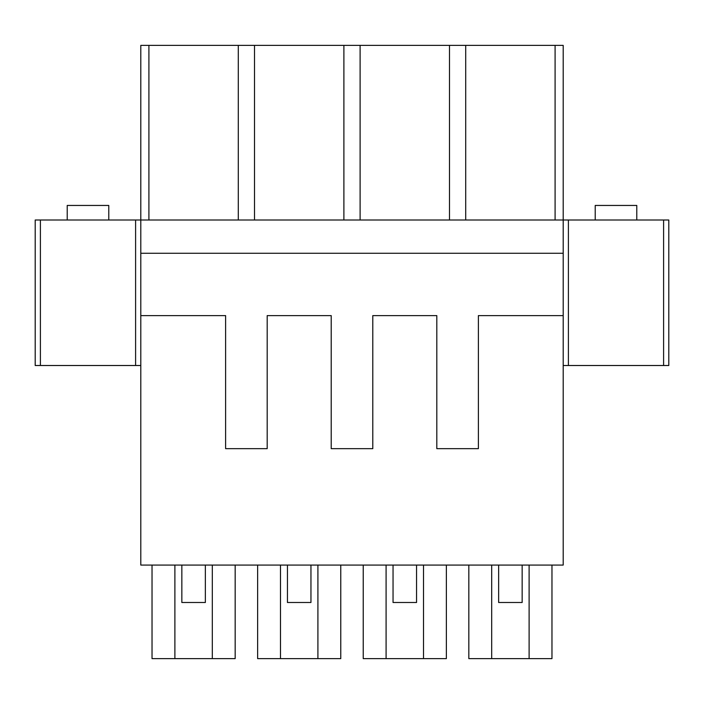 <?xml version="1.0" encoding="UTF-8"?>
<svg xmlns="http://www.w3.org/2000/svg" width="704" height="704" viewBox="0 0 704 704"><rect width="100%" height="100%" fill="white"/><g stroke="black" fill="none" stroke-linecap="round" stroke-linejoin="round"><path stroke-width="1.06" d="M491.691 565.074L491.691 658.618L468.829 658.618L468.829 565.074M498.643 565.074L498.643 602.492L522.157 602.492L498.643 602.492M522.157 565.074L522.157 602.492M529.109 565.074L529.109 658.618L491.691 658.618M529.109 658.618L551.971 658.618L551.971 565.074M386.091 565.074L386.091 658.618L363.229 658.618L363.229 565.074M393.043 565.074L393.043 602.492L416.557 602.492L393.043 602.492M416.557 565.074L416.557 602.492M423.509 565.074L423.509 658.618L386.091 658.618M423.509 658.618L446.371 658.618L446.371 565.074M280.491 565.074L280.491 658.618L257.629 658.618L257.629 565.074M287.443 565.074L287.443 602.492L310.957 602.492L287.443 602.492M310.957 565.074L310.957 602.492M317.909 565.074L317.909 658.618L280.491 658.618M317.909 658.618L340.771 658.618L340.771 565.074M174.891 565.074L174.891 658.618L152.029 658.618L152.029 565.074M181.843 565.074L181.843 602.492L205.357 602.492L181.843 602.492M205.357 565.074L205.357 602.492M212.309 565.074L212.309 658.618L174.891 658.618M212.309 658.618L235.171 658.618L235.171 565.074M636.786 220L636.786 205.445L595.214 205.445L595.214 220M108.786 220L108.786 205.445L67.214 205.445L67.214 220M140.8 253.264L563.2 253.264L563.2 315.621L478.386 315.621L478.386 448.659L436.814 448.659L436.814 315.621L372.786 315.621L372.786 448.659L331.214 448.659L331.214 315.621L267.186 315.621L267.186 448.659L225.614 448.659L225.614 315.621L140.8 315.621L140.8 45.382L563.2 45.382L563.2 220L668.8 220L668.8 365.508L568.401 365.508L568.401 220M563.2 253.264L563.2 220L135.599 220L135.599 365.508L140.8 365.508M563.2 315.621L563.2 565.074L140.8 565.074L140.8 315.621M563.2 365.508L568.401 365.508M668.8 365.508L668.8 220M135.599 220L35.2 220L35.2 365.508L35.2 220M40.401 220L40.401 365.508L35.2 365.508M40.401 365.508L135.599 365.508M148.905 220L148.905 45.382M238.295 220L238.295 45.382M254.505 220L254.505 45.382M343.895 220L343.895 45.382M360.105 220L360.105 45.382M449.495 220L449.495 45.382M555.095 220L555.095 45.382M465.705 220L465.705 45.382M663.599 365.508L663.599 220"/></g></svg>
